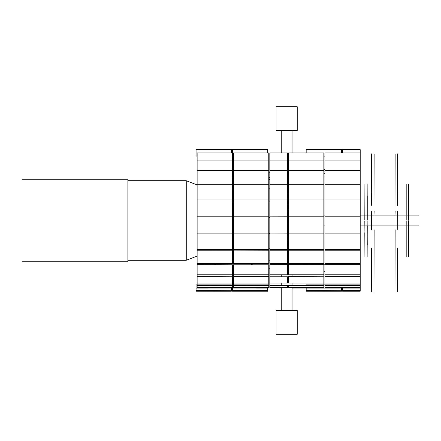 <?xml version="1.0" encoding="UTF-8"?>
<svg xmlns="http://www.w3.org/2000/svg" width="441" height="441" viewBox="0 0 441 441"><rect width="100%" height="100%" fill="white"/><g stroke="black" fill="none" stroke-linecap="round" stroke-linejoin="round"><path stroke-width="0.66" d="M22.05 261.778L22.05 179.222L127.89 179.222L127.89 261.778L22.05 261.778M127.89 260.295L186.262 260.295L186.262 180.705L127.89 180.705M281.253 130.536L281.253 152.895M292.047 274.787L292.047 276.656M292.047 283.001L292.047 285.371M292.047 287.582L292.047 310.464M297.234 130.536L276.066 130.536L276.066 106.722L297.234 106.722L297.234 130.536M408.526 215.103L418.95 215.103L418.95 225.897L408.526 225.897M286.65 310.464L276.066 310.464L276.066 334.278L297.234 334.278L297.234 310.464L286.65 310.464M364.916 184.25L364.812 220.131M364.916 256.75L364.812 232.727M371.322 225.897L367.248 225.897L367.144 256.855L367.144 220.869L367.248 244.788M367.144 220.131L367.144 184.145L367.248 215.103L371.322 215.103M408.421 256.75L408.526 220.869M408.421 184.25L408.526 220.125M397.782 215.103L406.089 215.103L406.194 184.145L406.089 220.131M406.194 244.788L406.194 220.869L406.194 256.855L406.089 225.897L397.782 225.897M367.144 196.212L367.144 184.25M367.248 220.131L367.248 196.212M367.144 256.75L367.144 244.788M364.812 220.869L364.916 232.727M406.194 184.25L406.194 220.131M406.194 250.824L406.194 256.75M406.089 244.788L406.089 250.824M408.421 208.273L408.526 190.176L408.526 208.273M252.213 249.738L251.155 249.738M252.213 249.639L251.155 249.639M287.51 247.103L288.568 247.103M288.568 242.583L287.51 242.583M288.568 242.5L287.51 242.5M287.51 246.409L288.568 246.409M287.51 240.384L288.568 240.384M288.568 231.051L287.51 231.051M288.568 231.007L287.51 231.007M287.51 236.58L288.568 236.58M288.568 223.747L287.51 223.747M288.568 223.725L287.51 223.725M287.51 229.733L288.568 229.733M288.568 217.43L287.51 217.43M287.51 223.57L288.568 223.57M288.568 211.267L287.51 211.267M287.51 217.248L288.568 217.248M287.51 217.275L288.568 217.275M288.568 204.415L287.51 204.415M287.51 209.949L288.568 209.949M287.51 209.993L288.568 209.993M288.568 200.611L287.51 200.611M288.568 194.586L287.51 194.586M287.51 198.417L288.568 198.417M287.51 198.5L288.568 198.5M288.568 193.897L287.51 193.897M394.976 229.811L394.976 291.97L395.136 229.811M373.968 229.811L373.968 291.97L374.128 229.811M394.976 153.953L394.976 211.189L395.136 153.953M394.976 211.189L394.976 215.412L395.136 211.189M373.968 153.953L373.968 211.189L374.128 153.953M373.968 211.189L373.968 215.412L374.128 211.189M397.622 247.991L397.622 291.942L397.782 247.991M371.322 247.991L371.322 291.942L371.482 247.991M397.782 230.004L397.622 210.996L397.782 230.004M371.482 230.004L371.322 210.996L371.482 230.004M397.622 153.876L397.622 193.009L397.782 153.876M397.622 193.009L397.622 205.401L397.782 193.009M371.322 153.876L371.322 193.009L371.482 153.876M371.322 193.009L371.322 205.401L371.482 193.009M251.155 263.415L251.155 264.677M215.864 264.677L215.864 263.415M233.476 268.26L232.418 268.26M287.51 263.415L269.826 263.415L269.826 250.229L287.51 250.229L287.51 264.677L269.826 264.677L287.51 264.798L287.51 274.787L269.826 274.787L269.826 264.798M252.213 264.677L252.213 263.415M269.826 268.26L268.767 268.26M323.859 263.415L323.859 264.677L288.568 264.677L288.568 250.229L323.859 250.229L323.859 263.415L288.568 263.415M360.209 263.415L360.209 264.677L324.918 264.677L324.918 250.229L360.209 250.229L360.209 263.415L324.918 263.415M251.155 249.556L251.155 250.13M215.864 250.13L215.864 249.556M233.476 260.168L232.418 260.168M287.51 249.556L269.826 249.556L269.826 233.934L287.51 233.934L287.51 250.13L269.826 250.229M252.213 250.13L252.213 249.556M269.826 260.168L268.767 260.168M323.859 249.556L323.859 250.13L288.568 250.13L288.568 233.934L323.859 233.934L323.859 249.556L288.568 249.556M360.209 249.556L360.209 250.13L324.918 250.13L324.918 233.934L360.209 233.934L360.209 249.556L324.918 249.556M233.476 248.2L232.418 248.2M269.826 248.2L268.767 248.2M232.418 233.537L233.476 233.537M233.476 233.521L232.418 233.521M268.767 233.537L269.826 233.537M269.826 233.521L268.767 233.521M232.418 217.622L233.476 217.622M233.476 217.562L232.418 217.562M268.767 217.622L269.826 217.622M269.826 217.562L268.767 217.562M232.418 201.995L233.476 201.995M232.418 188.963L233.476 188.963M233.476 201.895L232.418 201.895M268.767 201.995L269.826 201.995M268.767 188.963L269.826 188.963M269.826 201.895L268.767 201.895M232.418 188.175L233.476 188.175M232.418 179.476L233.476 179.476M233.476 188.048L232.418 188.048M268.767 188.175L269.826 188.175M268.767 179.476L269.826 179.476M269.826 188.048L268.767 188.048M232.418 177.519L233.476 177.519M232.418 174.002L233.476 174.002M233.476 177.376L232.418 177.376M268.767 177.519L269.826 177.519M268.767 174.002L269.826 174.002M269.826 177.376L268.767 177.376M251.155 264.198L252.213 264.198M268.839 268.26L268.767 271.673M252.213 264.065L251.155 264.065M215.864 264.065L214.806 264.065L215.864 264.198M214.806 264.677L214.806 264.198M233.476 271.673L232.418 271.673M324.918 264.065L323.859 264.065M324.918 271.673L323.859 271.673M323.859 264.198L324.918 264.198M268.839 171.075L268.767 173.23M233.476 173.23L232.418 173.23M232.418 171.075L233.476 171.075M233.476 170.926L232.418 170.926M324.918 173.23L323.859 173.23M323.859 171.075L324.918 171.075M324.918 170.926L323.859 170.926M232.418 285.52L197.127 285.371L232.418 285.52L232.418 287.582L197.127 287.582L197.127 285.52M268.767 283.001L233.476 283.001L233.476 276.794L268.767 276.794L268.767 285.371L233.476 285.371L268.767 285.52L268.767 287.582L233.476 287.582L233.476 285.52M269.826 285.52L287.51 285.52L287.51 287.582L269.826 287.582L269.826 276.794L287.51 276.794L287.51 283.001L269.826 283.001M287.51 285.52L269.826 285.371M323.859 285.52L288.568 285.371L323.859 285.52L323.859 287.582L288.568 287.582L288.568 285.52M360.209 283.001L324.918 283.001L324.918 276.794L360.209 276.794L360.209 285.371L324.918 285.371L360.209 285.52L360.209 287.582L324.918 287.582L324.918 285.52M232.418 276.794L232.418 283.001L197.127 283.001L197.127 276.794L232.418 276.794L197.127 276.656L197.127 264.798L232.418 264.798L232.418 274.787L197.127 274.787M268.767 274.787L268.767 276.656L233.476 276.656L233.476 264.798L268.767 264.798L268.767 274.787L233.476 274.787M287.51 276.794L269.826 276.794M323.859 276.794L288.568 276.656L323.859 276.794L323.859 283.001L288.568 283.001L288.568 276.794M360.209 274.787L360.209 276.656L324.918 276.656L324.918 264.798L360.209 264.798L360.209 274.787L324.918 274.787M232.418 264.798L197.127 264.677L197.127 250.229L232.418 250.229L232.418 263.415L197.127 263.415M268.767 264.798L233.476 264.798M323.859 264.798L323.859 274.787L288.568 274.787L288.568 264.798L323.859 264.677M232.418 250.229L197.127 250.229M268.767 250.229L233.476 250.13L268.767 250.229L268.767 263.415L233.476 263.415L233.476 250.229M232.418 233.862L197.127 233.862L197.127 216.856L232.418 216.856L232.418 249.556L197.127 249.556L197.127 233.934L232.418 233.934M268.767 233.862L233.476 233.862L233.476 216.856L268.767 216.856L268.767 249.556L233.476 249.556L233.476 233.934L268.767 233.934M269.826 233.862L269.826 216.856L287.51 216.856L287.51 233.862L269.826 233.934M323.859 233.862L288.568 233.862L288.568 216.856L323.859 216.856L323.859 233.934M360.209 233.862L324.918 233.862L324.918 216.856L360.209 216.856L360.209 233.934M232.418 216.818L197.127 216.818L197.127 199.988L232.418 199.988L197.127 199.988L197.127 184.31L232.418 184.31L232.418 216.856M268.767 216.818L233.476 216.818L233.476 199.988L268.767 199.988L233.476 199.988L233.476 184.31L268.767 184.31L268.767 216.856M269.826 216.818L269.826 199.988L287.51 199.988L287.51 216.818L269.826 216.856M323.859 216.818L288.568 216.818L288.568 199.988L323.859 199.988L288.568 199.988L288.568 184.31L323.859 184.31L323.859 216.856M360.209 216.818L324.918 216.818L324.918 199.988L360.209 199.988L324.918 199.988L324.918 184.31L360.209 184.31L360.209 216.856M287.51 199.988L269.826 199.988L269.826 184.31L287.51 184.31L287.51 199.988M197.127 184.31L197.127 170.739L232.418 170.739L232.418 184.31M233.476 184.31L233.476 170.739L268.767 170.739L268.767 184.31M269.826 184.31L269.826 170.739L287.51 170.739L287.51 184.31M288.568 184.31L288.568 170.739L323.859 170.739L323.859 184.31M324.918 184.31L324.918 170.739L360.209 170.739L360.209 184.31M197.127 170.739L197.127 160.061L232.418 160.061L232.418 170.739M233.476 170.739L233.476 160.061L268.767 160.061L268.767 170.739M269.826 170.739L269.826 160.061L287.51 160.061L287.51 170.739M288.568 170.739L288.568 160.061L323.859 160.061L323.859 170.739M324.918 170.739L324.918 160.061L360.209 160.061L360.209 170.739M197.127 160.061L197.127 152.895L232.418 152.895L232.418 160.061M233.476 160.061L233.476 152.895L268.767 152.895L268.767 160.061M269.826 160.061L269.826 152.895L287.51 152.895L287.51 160.061M288.568 160.061L288.568 152.895L323.859 152.895L323.859 160.061M324.918 160.061L324.918 152.895L360.209 152.895L360.209 160.061M231.36 287.582L231.36 290.316L196.069 290.316L196.069 288.116L232.418 288.105L267.709 288.116L267.709 290.316L232.418 290.316L232.418 287.582M231.36 290.465L231.36 291.203L196.069 291.203L196.069 290.465L231.36 290.316M232.418 290.465L267.709 290.465L267.709 291.203L232.418 291.203L232.418 290.316M341.472 287.582L341.472 290.316L306.175 290.316L306.175 288.116L360.209 288.116L360.209 290.316L342.53 290.316L342.53 287.582M341.472 290.465L341.472 291.203L306.175 291.203L306.175 290.465L341.472 290.316M342.53 290.465L360.209 290.465L360.209 291.203L342.53 291.203L342.53 290.316M197.127 155.993L196.069 155.993L197.127 156.131M196.069 155.993L196.069 149.659L231.36 149.659L231.36 152.895M232.418 156.131L233.476 156.131M232.418 152.895L232.418 149.659L267.709 149.659L267.709 152.895M233.476 155.993L232.418 155.993M323.859 156.131L324.918 156.131M306.175 152.895L306.175 149.659L341.472 149.659L341.472 152.895M324.918 155.993L323.859 155.993M342.53 152.895L342.53 149.659L360.209 149.659L360.209 152.895M268.839 172.85L269.826 172.85M269.826 172.74L268.839 172.74M268.839 169.465L268.839 170.926M268.839 173.23L268.839 174.002M232.418 169.465L233.476 169.465M233.476 169.327L232.418 169.327M324.918 176.935L323.859 176.935M323.859 169.465L324.918 169.465M324.918 169.327L323.859 169.327M232.418 274.787L232.418 276.656M269.826 276.656L269.826 274.787M323.859 274.787L323.859 276.656M232.418 283.001L232.418 284.869L267.709 284.869L267.709 285.371M197.127 284.869L197.127 283.001M232.418 287.984L231.36 287.984M233.476 284.869L233.476 283.001M268.767 287.582L268.767 287.984L267.709 287.984M267.709 287.582L267.709 288.116L268.767 287.984M281.253 287.984L269.826 287.984L281.253 288.105M269.826 287.984L269.826 287.582M323.859 283.001L323.859 284.869M306.175 287.984L292.047 287.984M292.047 288.105L306.175 288.105L306.175 287.582M324.918 284.869L324.918 283.001M342.53 287.984L341.472 287.984M196.069 288.116L196.069 284.869L231.36 284.869L231.36 285.371M196.069 291.203L231.36 291.203M232.418 285.371L232.418 284.869M232.418 291.203L267.709 291.203M306.175 285.371L306.175 284.869L341.472 284.869L341.472 285.371M306.175 291.203L341.472 291.203M342.53 285.371L342.53 284.869L360.209 284.869M360.209 287.582L360.209 288.116M342.53 291.203L360.209 291.203M197.127 184.917L186.262 180.766M214.194 249.556L212.689 250.13M197.127 256.083L186.262 260.234M292.047 130.536L292.047 152.895M281.253 274.787L281.253 276.656M281.253 283.001L281.253 285.371M281.253 287.582L281.253 310.464M323.859 225.897L324.918 225.897M360.209 225.897L364.812 225.897M364.916 225.897L367.144 225.897M371.482 225.897L373.968 225.897M374.128 225.897L394.976 225.897M395.136 225.897L397.622 225.897M406.194 225.897L408.421 225.897M323.859 215.103L324.918 215.103M360.209 215.103L364.812 215.103M364.916 215.103L367.144 215.103M371.482 215.103L373.968 215.103M374.128 215.103L394.976 215.103M395.136 215.103L397.622 215.103M406.194 215.103L408.421 215.103"/></g></svg>
